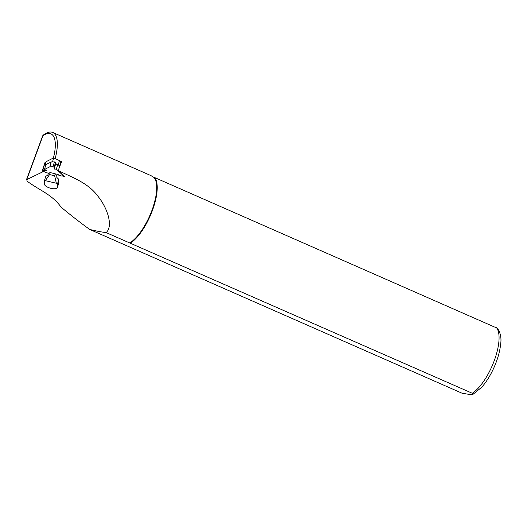 <?xml version="1.0" encoding="UTF-8"?>
<svg xmlns="http://www.w3.org/2000/svg" width="527" height="527" viewBox="0 0 527 527"><rect width="100%" height="100%" fill="white"/><g stroke="black" fill="none" stroke-linecap="round" stroke-linejoin="round"><path stroke-width="0.79" d="M62.041 175.959L62.489 174.384L62.041 175.959L61.995 174.417L56.389 169.167L54.176 169.081L54.129 167.27L53.016 166.743L49.861 166.776L44.479 169.483L46.501 170.544L42.417 170.722L43.781 165.9L45.533 165.741M48.767 173.258L45.902 172.592L42.417 170.722M56.626 175.083L56.982 175.162L57.166 174.193L60.948 175.965L62.034 175.992M49.861 166.776L51.218 161.954L45.836 164.668L44.479 169.483M61.995 174.417L62.107 174.022M60.836 161.881L59.459 160.59L58.266 164.826L59.643 166.117L57.753 164.345L56.389 169.167M57.245 174.226L56.982 175.162M51.218 161.954L54.38 161.927L55.487 162.448L55.539 164.259L57.753 164.345M55.539 164.259L54.176 169.081M45.039 165.748L46.198 161.637L53.682 157.869L52.529 161.941M57.199 164.325L55.519 163.535M59.459 160.59L53.682 157.869M45.836 162.929L44.973 165.748M43.379 171.387L44.215 171.782M57.094 174.766L59.656 175.359M62.054 175.919L64.808 176.552L58.681 170.807C72.772 177.658 88.384 183.021 98.022 196.36C107.541 208.066 113.443 226.36 106.125 232.591L129.688 242.94A37.193 13.781 -66.3 0 0 151.987 210.22A37.193 13.781 -66.3 0 0 153.924 177.428L150.913 175.59L52.753 132.468A37.193 13.781 -66.3 0 0 43.438 134.965L42.713 135.762L26.363 179.957L26.732 179.595L27.18 181.196C38.412 189.825 52.101 194.351 61.013 207.091C70.835 215.293 80.4 222.737 89.702 229.436C96.21 231.03 101.685 232.084 106.125 232.591M46.033 162.237L44.663 162.929L43.998 165.768M45.777 162.915L44.663 162.929M58.892 182.197L58.807 179.318L56.87 177.494L56.712 175.162L55.216 173.758L50.124 172.579L48.682 173.304L47.575 175.346L45.717 176.281L44.321 181.209L44.406 184.094A6.765 2.635 -164.2 0 0 51.027 188.35A6.765 2.635 -164.2 0 0 57.456 187.447A6.765 2.635 -164.2 0 0 57.496 187.125L58.892 182.197A6.765 2.635 15.8 0 1 58.853 182.52L57.456 187.447M58.807 179.318L57.417 184.246L57.496 187.125M57.417 184.246L56.336 183.231L45.362 180.682L44.321 181.209M55.216 173.758L54.65 175.755L49.558 174.575L45.362 180.682M50.124 172.579L49.558 174.575M56.336 183.231L54.65 175.755M55.183 158.574A37.193 13.781 -66.3 0 0 52.753 132.468M53.405 158.014A35.184 13.037 -66.3 0 0 42.99 135.637L26.732 179.595L43.326 171.578M129.688 242.94L472.304 393.267L473.081 394.255L470.117 394.532L462.08 393.228L89.702 229.436M59.492 160.616L61.639 161.624L58.912 168.647L58.681 170.807M130.465 243.085A37.569 13.919 -66.3 0 0 152.455 210.365A37.569 13.919 -66.3 0 0 154.701 177.573L153.924 177.428M473.081 394.255L481.704 387.259C486.54 381.772 490.756 374.928 494.359 366.713C497.817 358.696 499.912 351.153 500.65 344.091C501.585 338.044 500.505 332.781 497.416 328.288L154.701 177.573M42.753 171.091L42.641 171.585M61.639 161.624A0.902 0.349 -164.2 0 0 60.868 161.769L59.017 168.324M54.38 161.927L53.016 166.743M55.487 162.448L54.129 167.27M44.136 165.755L42.773 170.577M472.304 393.267A37.569 13.919 -66.3 0 0 494.293 360.547A37.569 13.919 -66.3 0 0 496.539 327.754"/></g></svg>
